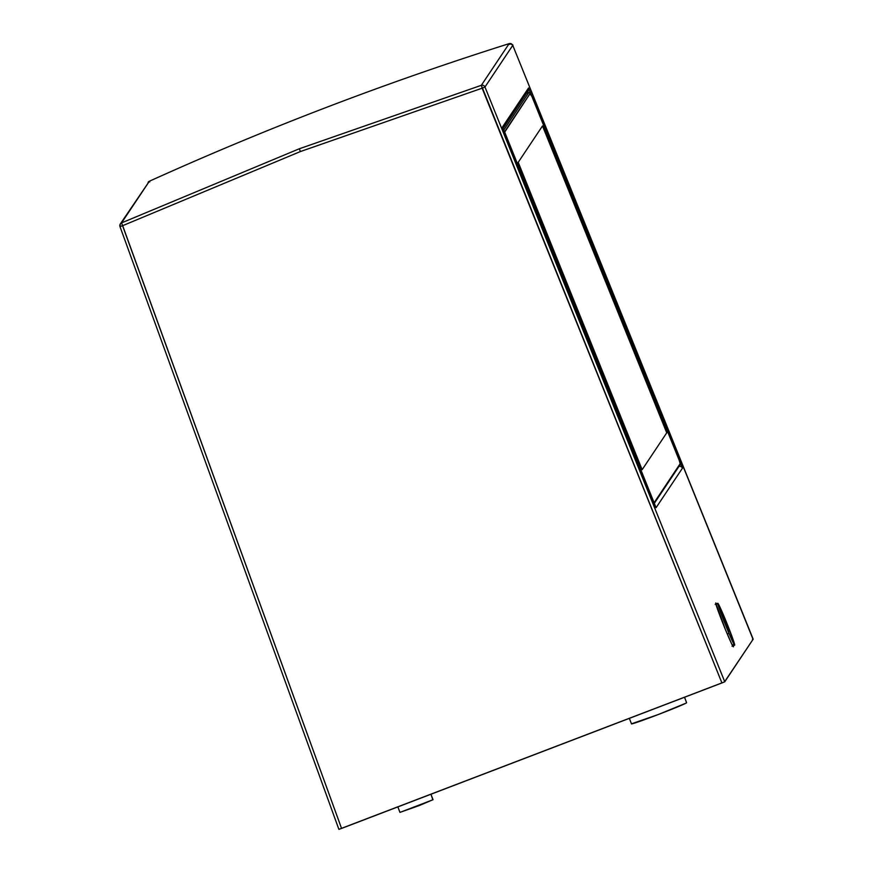 <?xml version="1.0" encoding="UTF-8"?>
<svg xmlns="http://www.w3.org/2000/svg" width="873" height="873" viewBox="0 0 873 873"><rect width="100%" height="100%" fill="white"/><g stroke="black" fill="none" stroke-linecap="round" stroke-linejoin="round"><path stroke-width="1.31" d="M528.951 92.298L503.601 130.306L528.951 92.298L532.366 97.045L678.79 458.707L530.489 92.953L504.649 132.216L652.186 498.472L654.117 502.728L680.427 463.29L678.79 458.707L680.318 464.381A1.179 1.179 -146.3 0 0 680.427 463.29L654.117 502.728A1.179 1.179 33.7 0 1 654.084 503.666A1.179 1.179 -146.3 0 0 654.117 502.728L504.572 131.812A1.179 1.179 -146.3 0 0 503.907 131.157A1.179 1.179 33.7 0 1 504.572 131.812L530.489 92.953A1.179 1.179 -146.3 0 0 528.951 92.298L526.561 93.258L528.951 92.298A1.179 1.179 33.7 0 1 530.489 92.953L680.427 463.29A1.179 1.179 33.7 0 1 679.772 464.818M542.493 125.941L666.743 432.822L642.146 469.696L518.224 162.323L542.493 125.941L518.224 162.323L642.146 469.696L666.743 432.822L542.493 125.941M119.994 226.598L338.888 829.35L724.514 681.9L753.181 639.167L512.767 45.363C511.513 45.309 515.648 45.461 509.134 43.65C386.455 82.378 266.527 128.244 149.338 181.246L120.31 223.957L120.005 226.598A2.957 2.946 33.7 0 1 121.554 222.899A2.957 2.946 -146.3 0 0 119.994 226.598L122.667 225.671L119.994 226.598L338.888 829.35L341.561 828.422L121.554 222.899L122.667 225.671L300.345 151.575L122.667 225.671L341.561 828.422L721.916 682.959L482.136 88.195L300.345 151.575L299.395 148.737L121.554 222.899L149.338 181.257A2.957 2.946 -146.3 0 0 148.104 182.304A2.957 2.946 33.7 0 1 149.338 181.257L149.338 181.246C266.527 128.244 386.455 82.378 509.134 43.65L509.45 44.37L509.134 43.65A2.957 2.946 33.7 0 1 512.767 45.363L512.757 45.352A2.957 2.946 -146.3 0 0 509.134 43.65L481.35 85.303A2.957 2.946 33.7 0 1 484.973 87.016L482.136 88.195L484.973 87.016L724.754 681.78L484.973 87.016L512.767 45.363L484.973 87.016A2.957 2.946 -146.3 0 0 481.35 85.303L299.395 148.737L300.345 151.575L482.136 88.195L481.35 85.303L509.134 43.65C386.455 82.378 266.527 128.244 149.338 181.257L121.554 222.899L299.395 148.737L481.35 85.303L721.916 682.959L724.754 681.78L753.181 639.167L752.439 639.385L753.181 639.167L512.767 45.363L753.006 639.2M733.298 645.714A23.626 1.004 -111.9 0 1 733.44 646.784L733.44 646.784A23.626 1.004 -111.9 0 1 733.375 646.806A23.626 1.004 -111.9 0 1 723.662 625.264A23.626 1.004 -111.9 0 1 715.74 603.003L715.751 602.992A23.626 1.004 -111.9 0 1 716.438 603.843M527.216 92.276L527.499 92.876L527.216 92.276M502.761 127.884A2.957 2.946 -146.3 0 0 502.542 126.934L656.07 507.704A2.957 2.946 -146.3 0 0 655.514 506.82M502.99 128.582L528.252 90.716A2.957 2.946 -146.3 0 0 528.536 87.977L502.542 126.934A2.957 2.946 33.7 0 1 502.75 127.807M655.547 506.864A2.957 2.946 33.7 0 1 656.07 507.704L682.446 468.168A2.957 2.946 -146.3 0 0 678.965 466.411A2.957 2.946 33.7 0 1 682.446 468.168L528.536 87.977A2.957 2.946 33.7 0 1 526.899 91.818M733.025 644.732L733.134 646.566L731.574 643.652L725.659 630.153L715.729 603.025A23.626 1.004 -111.9 0 1 715.751 602.992L716.678 604.269M682.446 468.168L656.07 507.704L652.447 499.727L502.695 127.687L528.536 87.977L682.446 468.168M149.338 181.257L149.741 181.933M655.59 506.962L502.739 127.818M338.888 829.35L339.641 829.121M686.604 702.754L684.508 697.265L686.604 702.754L685.916 703.202L658.209 714.55L631.485 723.826A29.54 0.873 -21 0 0 631.474 723.87A29.54 0.873 -21 0 0 658.788 714.332A29.54 0.873 -21 0 0 686.604 702.754A29.54 0.873 -21 0 0 686.615 702.71L684.53 697.254M397.848 806.892L399.954 812.403L433.041 799.723L430.935 794.244L432.822 799.701M399.965 812.37L419.236 805.561L433.019 799.679M728.977 633.34A22.567 0.96 -111.9 0 1 717.813 603.298A22.567 0.96 -111.9 0 1 723.499 615.105A22.567 0.96 -111.9 0 1 734.662 645.158A22.567 0.96 -111.9 0 1 728.977 633.34L727.285 634.027L728.977 633.34L733.844 644.001L734.695 645.125L734.258 643.074L725.114 618.957L717.781 603.33L728.977 633.34M725.616 623.649L728.66 630.819L725.616 623.649M723.804 617.626L726.86 624.806L723.804 617.626M726.216 625.068L726.86 624.806L726.216 625.068M729.293 631.408L726.86 624.806L729.293 631.408M526.561 93.258L528.962 92.287M680.318 464.381L654.008 503.819M629.357 718.359L631.474 723.87M430.946 794.234L433.041 799.701M717.813 603.298L715.183 604.356M734.662 645.158L732.032 646.216"/></g></svg>

